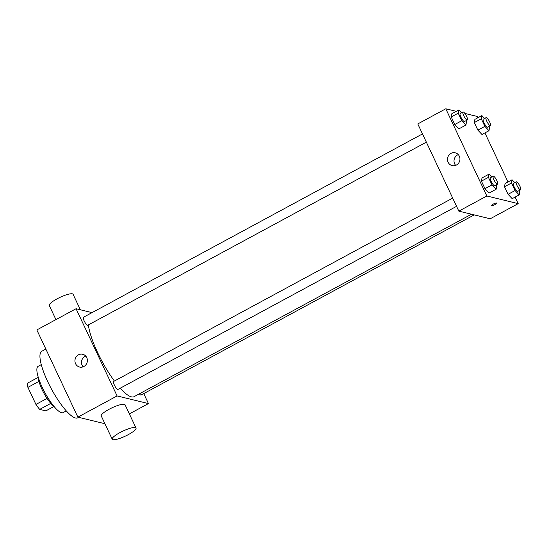 <?xml version="1.0" encoding="UTF-8"?>
<svg xmlns="http://www.w3.org/2000/svg" width="548" height="548" viewBox="0 0 548 548"><rect width="100%" height="100%" fill="white"/><g stroke="black" fill="none" stroke-linecap="round" stroke-linejoin="round"><path stroke-width="0.82" d="M47.039 398.43L35.935 404.431L27.907 387.374A17.659 4.398 61.6 0 1 27.4 383.223L38.278 377.339M54.026 406.458L45.847 410.884L39.709 409.383A17.659 4.398 61.6 0 1 35.935 404.431M50.786 403.397L39.709 409.383M53.855 406.253A18.084 4.5 -118.4 0 1 43.867 393.135A18.084 4.5 -118.4 0 1 38.36 377.593M38.977 381.387L27.907 387.374M66.301 410.904L63.136 412.617A26.304 6.542 -118.4 0 1 44.874 392.594A26.304 6.542 -118.4 0 1 38.113 366.345L41.278 364.632M78.624 417.323L77.713 417.816A37.812 9.405 -118.4 0 1 51.457 389.032A37.812 9.405 -118.4 0 1 41.744 351.295L45.847 349.076M104.921 423.734L77.878 417.144L36.839 329.93L76.056 308.73L92.023 312.62M143.747 393.594L148.446 403.581L129.362 413.904M456.566 206.329L117.971 389.423A4.535 1.13 -118.4 0 1 114.82 385.97A4.535 1.13 -118.4 0 1 113.655 381.442L452.696 198.102M474.212 214.891L141.048 395.053A4.535 1.13 -118.4 0 1 139.35 393.827M148.446 403.581L117.094 395.937L76.056 308.73M426.358 142.144L87.769 325.238A4.535 1.13 -118.4 0 1 84.618 321.786A4.535 1.13 -118.4 0 1 83.454 317.258L422.487 133.918M471.486 214.227L134.144 396.642A46.032 11.453 -118.4 0 1 120.224 388.21M114.416 381.031A46.032 11.453 -118.4 0 1 88.372 324.916M112.21 439.215L101.264 415.959A13.152 2.795 -25.2 0 1 111.97 407.835A13.152 2.795 -25.2 0 1 125.06 404.76L136.007 428.015A13.152 2.795 154.8 0 0 122.916 431.091A13.152 2.795 154.8 0 0 112.21 439.215A13.152 2.795 154.8 0 0 128.287 434.639A13.152 2.795 154.8 0 0 136.007 428.015M117.094 395.937L77.878 417.144M78.433 354.851A6.576 6.213 103.7 0 1 82.727 354.275A6.576 6.213 103.7 0 1 87.207 362.132A6.576 6.213 103.7 0 1 79.611 367.05A6.576 6.213 103.7 0 1 74.966 361.495A6.576 6.213 103.7 0 1 78.433 354.851M85.741 356.084A6.576 6.213 -76.3 0 0 84.961 356.44A6.576 6.213 -76.3 0 0 83.125 366.831M55.923 319.614L49.286 305.496A13.152 2.795 -25.2 0 1 56.999 298.879A13.152 2.795 -25.2 0 1 73.083 294.297L80.364 309.778M515.113 197.088L518.196 203.637L490.186 218.789L458.827 211.138L417.788 123.93L445.798 108.785L456.272 111.333M464.855 113.429L477.157 116.429L477.801 117.799M484.912 132.904L508.003 181.984M465.951 120.731L466.485 121.868L465.916 125.067L458.909 128.855L454.778 124.506L451.23 116.957L451.805 113.751L458.806 109.963L461.512 112.82M519.237 190.546L519.771 191.684L519.196 194.883L512.195 198.671L508.065 194.321L504.509 186.765L505.085 183.566L512.085 179.778L514.791 182.628M461.265 112.552L461.772 112.676M518.196 203.637L486.836 195.992L445.798 108.785M489.028 126.362L489.563 127.492L488.994 130.698L481.987 134.486L477.863 130.136L474.308 122.581L474.883 119.382L481.884 115.594L484.59 118.443M496.159 184.916L496.694 186.053L496.118 189.259L489.111 193.04L484.987 188.69L481.432 181.141L482.007 177.936L489.008 174.148L491.714 177.004M486.836 195.992L458.827 211.138M456.45 165.017A6.576 6.213 103.7 0 1 452.155 165.592A6.576 6.213 103.7 0 1 447.675 157.728A6.576 6.213 103.7 0 1 455.272 152.817A6.576 6.213 103.7 0 1 459.916 158.372A6.576 6.213 103.7 0 1 456.45 165.017M496.563 203.034A2.877 0.61 -25.2 0 1 496.714 203.137A2.877 0.61 -25.2 0 1 494.371 204.911A2.877 0.61 -25.2 0 1 491.508 205.582A2.877 0.61 -25.2 0 1 493.522 203.966A2.877 0.61 -25.2 0 1 496.563 203.034M496.714 203.137A2.877 0.61 -25.2 0 1 494.371 204.911A2.877 0.61 -25.2 0 1 491.508 205.582M455.669 165.373A6.576 6.213 103.7 0 1 458.292 154.625M496.118 189.259L491.988 184.902L488.432 177.353L489.008 174.148M493.207 176.196L490.405 177.71A4.535 1.13 61.6 0 0 491.337 181.799A4.535 1.13 61.6 0 0 494.454 185.717A4.535 1.13 61.6 0 0 494.721 185.697L497.522 184.176A4.535 1.13 61.6 0 0 496.358 179.648A4.535 1.13 61.6 0 0 493.207 176.196A4.535 1.13 61.6 0 0 494.138 180.278A4.535 1.13 61.6 0 0 497.248 184.196A4.535 1.13 61.6 0 0 497.522 184.176M489.111 193.04L484.987 188.69L481.432 181.141L482.007 177.936M491.988 184.902L484.987 188.69M488.432 177.353L481.432 181.141M465.916 125.067L461.786 120.718L458.231 113.169L458.806 109.963M463.005 112.011L460.204 113.525A4.535 1.13 61.6 0 0 461.135 117.608A4.535 1.13 61.6 0 0 464.245 121.526A4.535 1.13 61.6 0 0 464.519 121.505L467.321 119.991A4.535 1.13 61.6 0 0 466.156 115.464A4.535 1.13 61.6 0 0 463.005 112.011A4.535 1.13 61.6 0 0 463.937 116.094A4.535 1.13 61.6 0 0 467.047 120.012A4.535 1.13 61.6 0 0 467.321 119.991M458.909 128.855L454.778 124.506L451.23 116.957L451.805 113.751M461.786 120.718L454.778 124.506M458.231 113.169L451.23 116.957M519.196 194.883L515.065 190.533L511.51 182.984L512.085 179.778M516.285 181.826L513.483 183.34A4.535 1.13 61.6 0 0 514.414 187.423A4.535 1.13 61.6 0 0 517.531 191.341A4.535 1.13 61.6 0 0 517.798 191.321L520.6 189.807A4.535 1.13 61.6 0 0 519.436 185.279A4.535 1.13 61.6 0 0 516.285 181.826A4.535 1.13 61.6 0 0 517.216 185.909A4.535 1.13 61.6 0 0 520.333 189.827A4.535 1.13 61.6 0 0 520.6 189.807M512.195 198.671L508.065 194.321L504.509 186.765L505.085 183.566M515.065 190.533L508.065 194.321M511.51 182.984L504.509 186.765M488.994 130.698L484.864 126.348L481.308 118.793L481.884 115.594M486.083 117.642L483.281 119.156A4.535 1.13 61.6 0 0 484.213 123.238A4.535 1.13 61.6 0 0 487.323 127.157A4.535 1.13 61.6 0 0 487.597 127.136L490.398 125.622A4.535 1.13 61.6 0 0 489.234 121.094A4.535 1.13 61.6 0 0 486.083 117.642A4.535 1.13 61.6 0 0 487.014 121.725A4.535 1.13 61.6 0 0 490.124 125.643A4.535 1.13 61.6 0 0 490.398 125.622M481.987 134.486L477.863 130.136L474.308 122.581L474.883 119.382M484.864 126.348L477.863 130.136M481.308 118.793L474.308 122.581"/></g></svg>
